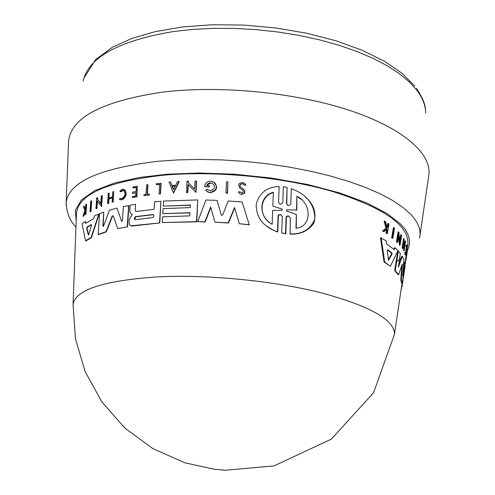 <?xml version="1.0" encoding="UTF-8"?>
<svg xmlns="http://www.w3.org/2000/svg" width="495" height="495" viewBox="0 0 495 495"><rect width="100%" height="100%" fill="white"/><g stroke="black" fill="none" stroke-linecap="round" stroke-linejoin="round"><path stroke-width="0.74" d="M396.674 261.614L402.256 257.146M407.404 250.544C411.71 241.764 409.39 232.904 400.443 223.975L387.3 213.667L367.284 203.136L340.411 193.143L307.754 184.53L271.421 178.052L234.16 174.19L198.705 173.009L167.143 174.209L139.144 177.526L114.469 183.039L94.718 190.655L81.434 199.955L75.32 210.307L76.168 220.987M392.838 238.361L391.638 237.829L393.389 227.62L394.008 227.688L394.577 228.158L392.838 238.361L391.638 237.829M405.609 253.421L406.339 246.417M406.024 245.303L406.537 245.359L406.482 246.337L405.968 246.275L406.024 245.303L406.698 245.124M406.537 245.359L406.89 245.143C407.558 245.823 406.11 256.429 405.609 255.086L405.096 255.03L404.885 252.877L405.065 252.302L405.578 252.357L405.745 254.065C406.556 252.24 406.896 249.604 406.76 246.163L406.482 246.337M386.985 227.162L387.82 223.505L389.014 223.95L387.276 233.714L386.725 233.343L387.406 229.569L386.805 229.173L384.089 231.654L383.309 231.177L386.644 228.176L384.751 221.16L385.549 221.655L387.127 227.725L387.857 227.032L387.201 226.958M387.276 233.714L386.069 233.269L386.576 229.383M384.089 231.654L382.629 231.103L385.982 228.102L384.071 221.079L384.751 221.16M406.376 254.22L406.946 249.591L407.447 249.647L407.36 251.045L405.943 260.574L407.36 251.045M405.943 260.574L405.454 260.519L405.547 258.928L405.665 258.142L406.166 258.192L405.962 260.401M405.789 258.155L406.259 254.207L406.754 254.263L406.166 258.192M404.038 246.182L404.57 246.238L404.112 250.878L403.586 250.817L404.038 246.182L403.444 245.062M404.57 246.238L403.549 244.381L402.887 248.632L402.082 248.156L403.58 238.627L404.124 238.689L403.635 243.818L404.656 245.675L405.578 241.393L404.112 250.878M404.242 244.876L404.854 240.923L405.386 240.978M399.873 240.118L400.74 234.723L401.662 235.23L400.047 245.31L398.63 235.36L397.46 242.494L397.015 242.049L398.685 231.908L399.125 232.359L398.908 233.677L400.127 242.092L401.303 234.791M400.047 245.31L399.484 245.248L398.345 237.105M397.46 242.494L396.427 241.987L398.104 231.846L398.685 231.908M393.878 249.313L394.645 247.772L395.233 247.834L394.311 249.697L386.465 243.695L386.1 240.805L380.476 237.674L384.052 262.041L384.702 262.115L381.169 237.749M395.233 247.834L397.961 250.55L390.413 266.248L384.052 262.041M401.439 287.422L401.68 285.281L402.181 285.337L403.338 275.666M403.208 269.07L404.217 262.424L404.724 262.48L405.003 264.553L402.138 283.647L401.34 279.96L402.342 264.813L401.934 264.769M402.138 283.647L401.631 283.592L400.82 279.904L401.785 265.24M402.206 264.052L398.63 274.744L398.079 274.682L394.657 270.561L397.801 250.971L398.37 251.033L400.325 253.366L398.395 267.22L402.286 256.292L403.951 259.776L402.67 275.641L404.724 262.48M398.296 266.236L401.748 256.237L402.286 256.292M278.567 202.269L279.143 186.516L278.567 202.269L279.755 203.996L280.603 204.274L282.775 202.944L283.338 186.733L287.057 187.364L286.797 203.835L287.18 204.893M305.137 196.787C313.811 204.101 316.738 212.831 313.917 222.991C308.41 230.88 300.484 234.593 290.144 234.123L290.348 217.979L288.585 215.993L286.989 216.012L286.098 216.946L285.516 233.578L281.735 232.947L282.298 216.581L280.547 214.626L278.97 214.694L278.11 215.641L277.497 231.796L273.079 230.051C261.904 224.804 256.274 216.327 256.181 204.608C259.163 193.001 266.817 186.974 279.143 186.516M289.092 216.204L287.273 216.253L286.382 217.181L285.807 233.813L281.735 232.947M281.061 214.824L279.248 214.923L278.394 215.876L277.782 232.025L273.358 230.274L266.168 225.825M227.879 181.882L227.558 193.359L225.912 193.069L226.493 181.801L227.879 181.882L227.298 193.149L225.912 193.069M244.617 183.428L245.848 185.111L244.239 185.167L245.848 185.111M243.732 189.424C245.712 192.116 245 193.768 241.597 194.38L240.347 194.046L241.331 194.164C244.765 193.533 245.464 191.868 243.429 189.177L240.626 187.166C239.215 184.672 240.026 183.565 243.045 183.855L243.305 184.072C241.362 183.472 240.261 184.115 240.007 185.996M240.347 194.046L239.493 193.483M240.081 193.83L238.404 192.06L239.772 191.689L241.399 192.827C243.336 192.456 243.713 191.516 242.544 190.006L239.84 188.143C237.501 184.134 238.782 182.346 243.676 182.791L245.588 184.895M179.029 181.461L179.283 181.653L173.522 193.031L168.993 182.024L170.441 181.931L171.895 185.619L175.564 185.415L177.538 181.529L179.029 181.461L173.262 192.84M170.441 181.931L172.074 185.606M188.292 184.722L187.822 192.524L186.584 192.549L187.005 181.182L188.496 181.349L188.409 182.804L194.628 189.096M188.409 182.804L194.622 189.152L195.098 181.046L196.633 181.238L195.977 192.437L188.038 184.462L187.562 192.332L186.33 192.357M214.57 182.488C218.215 187.624 216.835 191.008 210.424 192.66L208.203 192.184L206.762 191.317M207.312 189.399L207.906 189.925M212.312 183.169L210.957 183.014L207.405 184.722M209.261 185.606L209.453 186.931L204.546 186.646L209.199 186.733L209.261 185.606L206.582 185.551L207.9 183.75L209.96 182.859L212.306 183.169C215.826 186.59 215.146 189.109 210.264 190.717L208.717 190.383L207.368 189.356M190.433 205.239L163.27 206.112L163.597 201.05L197.79 199.924L196.527 221.636L162.205 222.552L162.577 216.853L189.802 215.876L189.993 212.689L162.781 213.692L163.103 208.636L190.297 207.591L190.445 205.048L163.27 206.112M197.79 199.924L196.781 221.822L162.205 222.552M189.981 212.881L162.781 213.692M221.048 214.799L221.853 215.412L222.713 214.892L228.263 200.958L242.173 202.01L249.276 224.854L239.314 223.721L234.543 207.504L228.195 222.861L214.892 222.125L210.647 206.873L204.911 221.779L197.728 221.649L205.926 200.023L217.076 200.376L221.308 214.997L217.076 200.376M234.686 207.993L228.455 223.059L214.892 222.125M210.783 207.374L205.171 221.964L197.728 221.649M407.719 245.273L407.923 243.905C408.889 225.355 384.002 207.95 333.259 191.701C283.586 177.08 215.164 170.466 162.88 175.249C107.557 181.56 78.748 194.195 76.459 213.153L76.403 214.533M131.831 214.149L130.562 213.296L129.863 211.705L130.16 205.215L135.593 204.274L135.184 210.22L135.908 211.507L154.106 209.323L154.601 201.824L160.918 201.255L159.78 222.917L132.215 226.048L130.977 225.838L159.78 222.917M116.975 208.092L121.69 221.29L116.975 208.092L109.463 210.183L103.647 225.906L103.108 226.425L102.836 225.869L103.189 226.425M127.475 226.852L117.692 228.603L127.475 226.852L128.935 205.685L123.391 206.576L122.42 220.566L121.85 221.389L121.411 221.104M204.546 186.646C204.955 183.657 206.669 181.826 209.67 181.151L213.128 181.591C218.196 186.547 217.206 190.167 210.171 192.456L207.95 191.986L205.635 190.216L207.114 189.158M123.391 190.321L120.65 191.887L120.372 191.695L122.345 190.321L123.379 190.321C126.064 193.174 125.526 195.946 121.77 198.637L120.266 198.439M124.672 189.727C127.252 193.737 126.349 197.128 121.974 199.9L119.895 199.535M120.372 191.695L119.939 190.983L122.42 189.251L123.731 189.251C127.11 192.852 126.429 196.336 121.696 199.708L119.456 199.219L119.988 198.248M289.853 233.881C302.111 234.494 310.452 229.501 314.863 218.895C314.702 206.755 309.103 197.684 298.07 191.67L291.289 188.576L290.782 204.342L288.585 205.623L287.719 205.326L286.797 203.835M404.26 269.515L403.592 275.696M428.633 176.356L428.887 174.636C431.423 153.376 402.726 127.815 348.573 110.063C294.513 92.361 219.533 85.121 162.447 92.138C102.397 101.11 71.107 117.47 68.588 141.211L68.52 142.95M88.791 234.488L88.228 234.809L86.699 228.139L87.027 227.032L91.371 224.532L91.513 225.343L88.791 234.488M402.695 282.348L403.066 279.774M387.245 250.439L387.659 249.715L391.966 252.957L392.071 254.065L388.47 260.29L387.245 250.439M132.103 214.335L131.28 213.92M135.593 204.274L135.184 210.22M106.307 231.889L106.017 231.703L112.087 216.315L112.371 216.507L106.307 231.889L98.486 234.605L98.177 234.42L99.557 213.704L103.764 212.077L102.836 225.869M103.764 212.077L103.139 226.06M98.79 213.995L99.093 214.193L91.414 237.742L85.883 240.917L85.542 240.712L82.121 223.907L85.227 221.37L85.654 223.387L93.555 218.753L94.446 215.938L98.79 213.995L91.092 237.544L85.542 240.712M85.227 221.37L85.913 223.202M97.435 201.205L96.94 208.531L95.943 208.649L96.667 197.963L97.67 197.839L97.571 199.231L100.763 203.501M97.571 199.231L100.751 203.68L101.283 195.915L102.329 195.81L101.593 206.545L97.144 200.809L96.63 208.333L95.943 208.649M113.244 202.078L112.111 202.133L113.244 202.078L113.677 191.584L112.959 201.886M112.415 197.827L108.993 198.903L108.677 203.482L107.576 203.55L108.287 193.291L109.098 193.019L108.745 198.099L112.476 196.93L112.829 191.837L113.677 191.584M109.098 193.019L109.061 197.994M136.329 187.549L132.932 187.921L132.994 186.999L137.325 186.225L136.614 196.67L132.276 197.418L132.338 196.54L135.754 195.94L135.97 192.827L132.555 193.427L132.641 192.153L136.057 191.546L136.348 187.308L132.932 187.921M137.325 186.225L136.88 196.855L132.276 197.418M135.952 193.062L132.555 193.427M83.915 206.025L83.438 206.446L84.899 210.264L83.03 216.278L85.48 210.592L85.233 214.471L85.975 214.391L86.613 204.342L85.87 204.429L85.19 209.366L83.915 206.025L85.307 209.001M85.449 211.105L83.847 216.092L83.03 216.278M147.739 184.666L147.095 194.269L149.304 193.997L149.509 195.073L143.94 195.562L144.002 194.677L146.031 194.405L146.681 184.808L147.999 184.858L147.374 194.232M159.656 184.579L156.259 184.697L159.668 184.363L159.05 193.861L160.454 193.947L159.05 193.861M156.259 184.697L156.333 183.657L161.141 183.404L160.454 193.947M90.022 211.767L90.727 201.143L91.34 200.778L91.662 200.989L90.956 211.619L90.022 211.767L90.956 211.619M106.017 231.703L98.177 234.42M112.087 216.315L112.897 215.653L113.244 215.999L117.692 228.603M128.663 205.499L127.203 226.673M242.173 202.01L249.276 224.854M249.01 224.643L239.314 223.721M131.911 214.162L131.986 215.492L130.42 217.107L129.139 219.854L129.176 224.037L129.783 225.12L130.983 225.838M160.918 201.255L159.52 222.738M91.414 237.742L91.092 237.544M97.36 197.635L97.261 199.027M96.94 208.531L96.63 208.333M102.032 195.605L101.289 206.347M188.236 181.151L188.149 182.606M196.379 181.034L195.717 192.239M108.993 198.903L112.433 197.542L112.111 202.133M108.677 203.482L107.576 203.55M108.702 198.705L108.386 203.284M242.544 190.006L239.84 188.143M243.045 183.855L244.239 185.167M83.847 216.092L83.494 215.876M85.406 211.136L85.06 210.919M85.233 214.471L85.975 214.391M86.272 204.119L85.635 214.174M149.509 195.073L143.94 195.562M149.304 193.997L149.243 194.881M160.881 183.212L160.194 193.755M91.34 200.778L90.635 211.408M287.057 187.364L286.512 203.587M394.657 270.561L395.233 270.629L398.37 251.033M398.63 274.744L395.233 270.629M402.262 264.058L402.342 264.813M400.82 279.904L401.34 279.96M403.778 275.084L404.966 267.102L405.034 265.116L404.372 269.528M400.981 290.46L402.181 285.337M390.413 266.248L384.702 262.115M396.427 241.987L397.015 242.049M403.382 250.414L403.914 250.47M402.082 248.156L402.627 248.218L404.124 238.689M402.887 248.632L402.627 248.218M406.754 251.695L407.249 251.751L406.754 254.263M406.086 255.352L406.581 255.408M406.018 256.62L406.513 256.676M405.547 258.928L406.049 258.984M406.822 250.414L407.323 250.47L407.447 249.647M407.249 251.751L407.323 250.47M385.982 228.102L386.644 228.176M382.629 231.103L383.309 231.177M386.743 229.494L387.406 229.569M386.069 233.269L386.725 233.343M387.857 227.032L388.476 223.573M404.885 252.877L405.399 252.933L405.578 252.357M405.609 255.086L405.399 252.933M405.442 262.313L405.702 260.543M405.182 262.282L405.547 262.325L405.436 263.105L405.065 263.068M404.997 264.417L405.436 263.105M392.257 237.897L394.008 227.688M135.395 219.7L134.591 219.446L134.238 218.394L135.352 216.643L153.06 214.508C154.31 215.684 154.094 216.717 152.423 217.621L135.395 219.7M173.467 189.579L172.142 186.244L175.23 186.071L173.467 189.579M287.081 209.874L296.499 209.985L296.907 196.274C311.466 202.975 312.63 226.524 295.967 228.306L296.369 214.521L286.772 211.08L286.283 210.418L286.939 209.868L296.499 209.985M272.132 224.278C258.47 217.633 258.13 196.026 273.351 192.277L272.825 206.031L282.051 209.088L282.521 209.731L281.878 210.282L272.658 210.449L272.132 224.278M153.326 214.694L135.877 216.754L134.615 219.236M91.556 224.779L87.361 227.236L87.033 228.35L88.543 234.946M175.125 186.287L172.142 186.244M172.402 186.436L173.572 189.375M296.907 196.274L296.796 210.239M296.369 214.521L296.276 228.232M300.83 199.268L297.204 196.534M272.825 206.031L281.791 208.989M273.339 192.611C260.011 195.989 258.173 214.793 269.682 222.546M388.216 259.918L391.458 254.003L391.353 252.889L387.344 249.864M419.519 238.015L419.964 235.49C420.707 228.74 417.656 221.704 410.8 214.378L402.911 207.386L392.634 200.463L380.024 193.737L365.217 187.308L348.393 181.306L329.788 175.843L309.691 171.022L288.424 166.945L266.353 163.69L243.88 161.327L221.395 159.897L199.318 159.415L178.021 159.891L157.88 161.302C99.124 168.374 68.558 182.16 66.169 202.665L66.144 205.233M425.644 112.891C425.589 105.528 422.674 97.998 416.895 90.3L409.346 81.953L399.484 73.761L387.375 65.866L373.143 58.391L356.963 51.486L339.056 45.28L319.702 39.891L299.215 35.43L277.942 31.996L256.255 29.638L234.537 28.419L213.184 28.345L192.561 29.415L173.015 31.587C118.423 40.899 88.457 57.414 83.135 81.118M394.447 334.329L394.447 334.329C394.8 320.011 370.303 306.151 320.946 292.743C272.696 280.609 206.669 274.273 156.265 276.971C102.917 280.776 75.191 289.959 73.068 304.518L75.438 338.642L85.159 371.634L101.852 401.915L124.802 428.02L152.967 448.668L185.019 462.825L213.988 469.192L225.324 470.25L274.131 465.882L331.378 439.09L373.558 392.758L394.447 334.329L401.618 286.209M87.033 228.35L86.699 228.139M87.027 227.032L87.361 227.236M388.284 260.092L388.754 260.141M391.458 254.003L392.071 254.065M391.353 252.889L391.966 252.957M83.853 78.253L95.671 59.548L112.668 47.087L131.961 38.381L155.449 31.587L182.556 26.965L212.411 24.75L243.936 25.078L275.901 27.961L307.036 33.295L336.142 40.831L362.154 50.255L384.262 61.17L401.921 73.217L414.89 86.149M404.947 263.885L405.467 260.395M407.076 249.61L407.923 243.905M419.964 235.49L428.887 174.636M73.068 304.518L76.459 213.153M68.588 141.211L66.169 202.665C66.627 212.937 69.888 221.048 75.945 227.007M402.119 286.221L402.905 280.956M403.276 278.456L404.056 273.215M416.413 88.147C422.445 97.435 425.459 104.662 425.453 109.841"/></g></svg>
